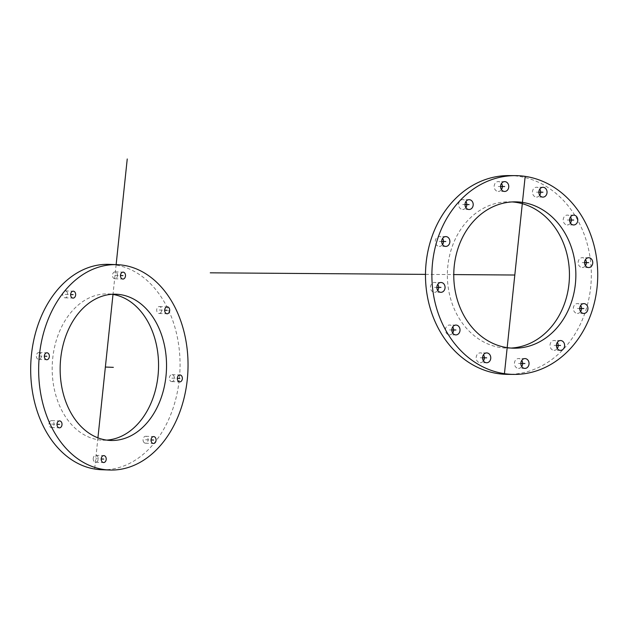<?xml version="1.0" encoding="UTF-8"?>
<svg xmlns="http://www.w3.org/2000/svg" width="629" height="629" viewBox="0 0 629 629"><rect width="100%" height="100%" fill="white"/><g stroke="black" fill="none" stroke-linecap="round" stroke-linejoin="round"><path stroke-width="0.47" stroke-dasharray="3.15 2.36" d="M512.14 201.933A73.176 61.044 90.4 0 0 508.932 201.807A73.176 61.044 90.4 0 0 447.494 270.266A73.176 61.044 90.4 0 0 500.77 347.601A73.176 61.044 90.4 0 0 507.878 348.144A73.176 61.044 90.4 0 0 511.078 348.065M509.12 175.585A99.398 82.926 -89.6 0 1 518.776 176.332A99.398 82.926 -89.6 0 1 591.15 281.367A99.398 82.926 -89.6 0 1 507.689 374.365M585.434 265.682A4.914 4.096 -89.6 0 1 582.218 267.506A4.914 4.096 -89.6 0 1 581.739 267.467A4.914 4.096 -89.6 0 1 578.161 262.277A4.914 4.096 -89.6 0 1 582.289 257.678A4.914 4.096 -89.6 0 1 582.769 257.717A4.914 4.096 -89.6 0 1 585.481 259.541M570.472 223.098A4.914 4.096 -89.6 0 1 568.883 224.537A4.914 4.096 -89.6 0 1 567.256 224.923A4.914 4.096 -89.6 0 1 563.269 220.976A4.914 4.096 -89.6 0 1 565.699 215.488A4.914 4.096 -89.6 0 1 567.327 215.094A4.914 4.096 -89.6 0 1 570.519 216.966M539.729 195.249A4.914 4.096 -89.6 0 1 536.513 197.074A4.914 4.096 -89.6 0 1 532.873 194.337A4.914 4.096 -89.6 0 1 533.282 189.195A4.914 4.096 -89.6 0 1 536.584 187.245A4.914 4.096 -89.6 0 1 539.776 189.109M501.447 189.588A4.914 4.096 -89.6 0 1 498.231 191.413A4.914 4.096 -89.6 0 1 494.197 185.893A4.914 4.096 -89.6 0 1 498.302 181.584A4.914 4.096 -89.6 0 1 501.494 183.448M465.885 207.633A4.914 4.096 -89.6 0 1 462.669 209.457A4.914 4.096 -89.6 0 1 458.926 206.461A4.914 4.096 -89.6 0 1 462.74 199.629A4.914 4.096 -89.6 0 1 465.924 201.492M442.564 244.555A4.914 4.096 -89.6 0 1 439.349 246.371A4.914 4.096 -89.6 0 1 436.903 245.381A4.914 4.096 -89.6 0 1 435.504 239.885A4.914 4.096 -89.6 0 1 439.419 236.551A4.914 4.096 -89.6 0 1 441.865 237.542A4.914 4.096 -89.6 0 1 442.604 238.415M437.737 290.456A4.914 4.096 -89.6 0 1 434.521 292.273A4.914 4.096 -89.6 0 1 434.049 292.241A4.914 4.096 -89.6 0 1 430.472 287.044A4.914 4.096 -89.6 0 1 434.592 282.445A4.914 4.096 -89.6 0 1 435.071 282.484A4.914 4.096 -89.6 0 1 437.784 284.316M452.699 333.032A4.914 4.096 -89.6 0 1 451.111 334.463A4.914 4.096 -89.6 0 1 449.483 334.856A4.914 4.096 -89.6 0 1 445.497 330.909A4.914 4.096 -89.6 0 1 447.934 325.421A4.914 4.096 -89.6 0 1 449.554 325.028A4.914 4.096 -89.6 0 1 452.746 326.899M483.442 360.889A4.914 4.096 -89.6 0 1 480.226 362.705A4.914 4.096 -89.6 0 1 476.585 359.969A4.914 4.096 -89.6 0 1 476.994 354.835A4.914 4.096 -89.6 0 1 480.297 352.877A4.914 4.096 -89.6 0 1 483.489 354.748M521.724 366.55A4.914 4.096 -89.6 0 1 518.508 368.374A4.914 4.096 -89.6 0 1 514.475 362.854A4.914 4.096 -89.6 0 1 518.579 358.546A4.914 4.096 -89.6 0 1 521.771 360.409M557.294 348.505A4.914 4.096 -89.6 0 1 554.078 350.322A4.914 4.096 -89.6 0 1 550.336 347.326A4.914 4.096 -89.6 0 1 554.149 340.493A4.914 4.096 -89.6 0 1 557.333 342.365M580.606 311.583A4.914 4.096 -89.6 0 1 577.398 313.407A4.914 4.096 -89.6 0 1 574.953 312.416A4.914 4.096 -89.6 0 1 573.554 306.913A4.914 4.096 -89.6 0 1 577.469 303.579A4.914 4.096 -89.6 0 1 579.907 304.57A4.914 4.096 -89.6 0 1 580.653 305.442M101.607 469.721A102.747 74.647 92.1 0 0 179.289 379.366A102.747 74.647 92.1 0 0 109.132 264.369M106.686 440.111A73.176 53.166 -87.9 0 1 102.692 440.174A73.176 53.166 -87.9 0 1 52.726 358.278A73.176 53.166 -87.9 0 1 108.054 293.924A73.176 53.166 -87.9 0 1 112.033 294.278M93.241 458.368A3.46 2.516 92.1 0 0 95.6 462.244A3.46 2.516 92.1 0 0 98.218 459.201A3.46 2.516 92.1 0 0 95.852 455.325A3.46 2.516 92.1 0 0 93.241 458.368M50.021 421.359A3.46 2.516 92.1 0 0 49.125 425.165A3.46 2.516 92.1 0 0 51.405 427.539A3.46 2.516 92.1 0 0 53.033 426.808A3.46 2.516 92.1 0 0 53.937 422.995A3.46 2.516 92.1 0 0 51.657 420.62A3.46 2.516 92.1 0 0 50.021 421.359M39.234 352.531A3.46 2.516 92.1 0 0 38.998 352.507A3.46 2.516 92.1 0 0 36.364 355.715A3.46 2.516 92.1 0 0 38.511 359.403A3.46 2.516 92.1 0 0 38.746 359.426A3.46 2.516 92.1 0 0 41.372 356.226A3.46 2.516 92.1 0 0 39.234 352.531M67.185 292.21A3.46 2.516 92.1 0 0 65.29 290.889A3.46 2.516 92.1 0 0 62.947 292.792A3.46 2.516 92.1 0 0 63.152 296.479A3.46 2.516 92.1 0 0 65.039 297.808A3.46 2.516 92.1 0 0 67.389 295.905A3.46 2.516 92.1 0 0 67.185 292.21M117.505 275.73A3.46 2.516 92.1 0 0 115.138 271.854A3.46 2.516 92.1 0 0 112.52 274.897A3.46 2.516 92.1 0 0 114.887 278.773A3.46 2.516 92.1 0 0 117.505 275.73M160.717 312.739A3.46 2.516 92.1 0 0 161.622 308.925A3.46 2.516 92.1 0 0 159.341 306.559A3.46 2.516 92.1 0 0 157.706 307.29A3.46 2.516 92.1 0 0 156.802 311.103A3.46 2.516 92.1 0 0 159.082 313.478A3.46 2.516 92.1 0 0 160.717 312.739M171.513 381.567A3.46 2.516 92.1 0 0 171.748 381.591A3.46 2.516 92.1 0 0 174.375 378.383A3.46 2.516 92.1 0 0 172.236 374.695A3.46 2.516 92.1 0 0 172 374.672A3.46 2.516 92.1 0 0 169.366 377.872A3.46 2.516 92.1 0 0 171.513 381.567M143.561 441.888A3.46 2.516 92.1 0 0 145.448 443.209A3.46 2.516 92.1 0 0 147.799 441.306A3.46 2.516 92.1 0 0 147.595 437.619A3.46 2.516 92.1 0 0 145.7 436.29A3.46 2.516 92.1 0 0 143.357 438.193A3.46 2.516 92.1 0 0 143.561 441.888M584.561 262.608L582.257 262.592M569.591 220.024L567.295 220.008M538.856 192.175L536.553 192.16M500.574 186.514L498.27 186.498M465.004 204.559L462.7 204.543M441.684 241.481L439.38 241.457M436.864 287.374L434.56 287.359M451.826 329.958L449.523 329.942M482.569 357.815L480.265 357.791M520.851 363.476L518.548 363.46M556.413 345.423L554.11 345.407M579.734 308.509L577.43 308.493M95.726 458.785L101.19 458.989M51.531 424.08L56.987 424.284M38.872 355.967L44.329 356.171M65.164 294.348L70.629 294.545M115.013 275.313L120.477 275.51M159.216 310.018L164.672 310.215M171.874 378.131L177.331 378.328M145.574 439.75L151.039 439.954M425.487 274.378L453.761 274.582M116.137 264.628L113 294.427M97.927 437.839L94.657 469.022M515.34 201.854L508.932 201.807M514.278 348.191L507.878 348.144M588.618 267.553L582.218 267.506M588.697 257.725L582.289 257.678M573.727 215.142L567.327 215.094M573.656 224.97L567.256 224.923M542.992 187.293L536.584 187.245M542.921 197.113L536.513 197.074M504.71 181.624L498.302 181.584M504.639 191.452L498.231 191.413M469.14 199.676L462.74 199.629M469.069 209.504L462.669 209.457M445.819 236.59L439.419 236.551M445.749 246.419L439.349 246.371M441 282.492L434.592 282.445M440.929 292.32L434.521 292.273M455.891 334.903L449.483 334.856M455.962 325.075L449.554 325.028M486.634 362.752L480.226 362.705M486.704 352.924L480.297 352.877M524.916 368.413L518.508 368.374M524.987 358.585L518.579 358.546M560.478 350.369L554.078 350.322M560.549 340.541L554.149 340.493M583.798 313.446L577.398 313.407M583.869 303.626L577.469 303.579M108.054 293.924L116.027 294.215M102.692 440.174L110.665 440.465M95.6 462.244L103.581 462.535M95.852 455.325L103.832 455.616M51.405 427.539L59.378 427.838M51.657 420.62L59.629 420.911M38.998 352.507L46.971 352.798M38.746 359.426L46.719 359.725M65.29 290.889L73.271 291.18M65.039 297.808L73.011 298.099M115.138 271.854L123.111 272.145M114.887 278.773L122.859 279.064M159.341 306.559L167.314 306.85M159.082 313.478L167.062 313.769M171.748 381.591L179.721 381.882M172 374.672L179.973 374.963M145.448 443.209L153.421 443.5M145.7 436.29L153.68 436.581"/><path stroke-width="0.94" d="M525.176 176.372A99.398 82.926 -89.6 0 1 597.55 281.415A99.398 82.926 -89.6 0 1 514.09 374.412A99.398 82.926 -89.6 0 1 504.442 373.665A99.398 82.926 -89.6 0 1 432.068 268.63A99.398 82.926 -89.6 0 1 515.528 175.633A99.398 82.926 -89.6 0 1 525.176 176.372L504.442 373.665M522.44 202.396A73.176 61.044 90.4 0 0 515.34 201.854A73.176 61.044 90.4 0 0 453.902 270.313A73.176 61.044 90.4 0 0 507.178 347.64A73.176 61.044 90.4 0 0 514.278 348.191A73.176 61.044 90.4 0 0 575.724 279.732A73.176 61.044 90.4 0 0 522.44 202.396M589.169 257.756A4.914 4.096 -89.6 0 1 592.746 262.953A4.914 4.096 -89.6 0 1 588.618 267.553A4.914 4.096 -89.6 0 1 588.146 267.514A4.914 4.096 -89.6 0 1 584.569 262.324A4.914 4.096 -89.6 0 1 588.697 257.725A4.914 4.096 -89.6 0 1 589.169 257.756M572.107 215.535A4.914 4.096 -89.6 0 1 573.727 215.142A4.914 4.096 -89.6 0 1 577.713 219.089A4.914 4.096 -89.6 0 1 575.283 224.577A4.914 4.096 -89.6 0 1 573.656 224.97A4.914 4.096 -89.6 0 1 569.67 221.023A4.914 4.096 -89.6 0 1 572.107 215.535M539.69 189.243A4.914 4.096 -89.6 0 1 542.992 187.293A4.914 4.096 -89.6 0 1 546.632 190.029A4.914 4.096 -89.6 0 1 546.216 195.163A4.914 4.096 -89.6 0 1 542.921 197.113A4.914 4.096 -89.6 0 1 539.273 194.385A4.914 4.096 -89.6 0 1 539.69 189.243M500.605 185.94A4.914 4.096 -89.6 0 1 504.71 181.624A4.914 4.096 -89.6 0 1 508.735 187.143A4.914 4.096 -89.6 0 1 504.639 191.452A4.914 4.096 -89.6 0 1 500.605 185.94M465.326 206.509A4.914 4.096 -89.6 0 1 469.14 199.676A4.914 4.096 -89.6 0 1 472.882 202.672A4.914 4.096 -89.6 0 1 469.069 209.504A4.914 4.096 -89.6 0 1 465.326 206.509M443.311 245.428A4.914 4.096 -89.6 0 1 441.904 239.932A4.914 4.096 -89.6 0 1 445.819 236.59A4.914 4.096 -89.6 0 1 448.265 237.581A4.914 4.096 -89.6 0 1 449.664 243.085A4.914 4.096 -89.6 0 1 445.749 246.419A4.914 4.096 -89.6 0 1 443.311 245.428M440.449 292.281A4.914 4.096 -89.6 0 1 436.872 287.091A4.914 4.096 -89.6 0 1 441 282.492A4.914 4.096 -89.6 0 1 441.472 282.531A4.914 4.096 -89.6 0 1 445.057 287.72A4.914 4.096 -89.6 0 1 440.929 292.32A4.914 4.096 -89.6 0 1 440.449 292.281M457.519 334.51A4.914 4.096 -89.6 0 1 455.891 334.903A4.914 4.096 -89.6 0 1 451.905 330.948A4.914 4.096 -89.6 0 1 454.335 325.46A4.914 4.096 -89.6 0 1 455.962 325.075A4.914 4.096 -89.6 0 1 459.948 329.022A4.914 4.096 -89.6 0 1 457.519 334.51M489.936 360.802A4.914 4.096 -89.6 0 1 486.634 362.752A4.914 4.096 -89.6 0 1 482.986 360.016A4.914 4.096 -89.6 0 1 483.402 354.882A4.914 4.096 -89.6 0 1 486.704 352.924A4.914 4.096 -89.6 0 1 490.345 355.66A4.914 4.096 -89.6 0 1 489.936 360.802M529.013 364.105A4.914 4.096 -89.6 0 1 524.916 368.413A4.914 4.096 -89.6 0 1 520.883 362.902A4.914 4.096 -89.6 0 1 524.987 358.585A4.914 4.096 -89.6 0 1 529.013 364.105M564.292 343.536A4.914 4.096 -89.6 0 1 560.478 350.369A4.914 4.096 -89.6 0 1 556.736 347.373A4.914 4.096 -89.6 0 1 560.549 340.541A4.914 4.096 -89.6 0 1 564.292 343.536M586.314 304.617A4.914 4.096 -89.6 0 1 587.714 310.113A4.914 4.096 -89.6 0 1 583.798 313.446A4.914 4.096 -89.6 0 1 581.353 312.456A4.914 4.096 -89.6 0 1 579.954 306.96A4.914 4.096 -89.6 0 1 583.869 303.626A4.914 4.096 -89.6 0 1 586.314 304.617M511.078 348.065A73.176 61.044 90.4 0 0 569.402 277.766A73.176 61.044 90.4 0 0 516.039 202.357A73.176 61.044 90.4 0 0 512.14 201.933M514.09 374.412L507.689 374.365A99.398 82.926 -89.6 0 1 498.042 373.626A99.398 82.926 -89.6 0 1 425.668 268.583A99.398 82.926 -89.6 0 1 509.12 175.585L515.528 175.633M585.481 259.541A4.914 4.096 -89.6 0 1 585.434 265.682M570.519 216.966A4.914 4.096 -89.6 0 1 570.472 223.098M539.776 189.109A4.914 4.096 -89.6 0 1 539.816 195.116A4.914 4.096 -89.6 0 1 539.729 195.249M501.494 183.448A4.914 4.096 -89.6 0 1 502.335 187.096A4.914 4.096 -89.6 0 1 501.447 189.588M465.924 201.492A4.914 4.096 -89.6 0 1 466.482 202.624A4.914 4.096 -89.6 0 1 465.885 207.633M442.604 238.415A4.914 4.096 -89.6 0 1 442.564 244.555M437.784 284.316A4.914 4.096 -89.6 0 1 437.737 290.456M452.746 326.899A4.914 4.096 -89.6 0 1 452.699 333.032M483.489 354.748A4.914 4.096 -89.6 0 1 483.528 360.755A4.914 4.096 -89.6 0 1 483.442 360.889M521.771 360.409A4.914 4.096 -89.6 0 1 522.613 364.057A4.914 4.096 -89.6 0 1 521.724 366.55M557.333 342.365A4.914 4.096 -89.6 0 1 557.892 343.489A4.914 4.096 -89.6 0 1 557.294 348.505M580.653 305.442A4.914 4.096 -89.6 0 1 580.606 311.583M117.112 264.667L109.132 264.369A102.747 74.647 92.1 0 0 31.45 354.732A102.747 74.647 92.1 0 0 101.607 469.721L109.58 470.02A102.747 74.647 92.1 0 0 187.269 379.657A102.747 74.647 92.1 0 0 117.112 264.667A102.747 74.647 92.1 0 0 39.423 355.023A102.747 74.647 92.1 0 0 109.58 470.02M112.033 294.278A73.176 53.166 -87.9 0 1 158.013 375.82A73.176 53.166 -87.9 0 1 106.686 440.111M60.699 358.569A73.176 53.166 -87.9 0 1 116.027 294.215A73.176 53.166 -87.9 0 1 165.993 376.111A73.176 53.166 -87.9 0 1 110.665 440.465A73.176 53.166 -87.9 0 1 60.699 358.569M101.214 458.667A3.46 2.516 92.1 0 0 103.581 462.535A3.46 2.516 92.1 0 0 106.191 459.492A3.46 2.516 92.1 0 0 103.832 455.616A3.46 2.516 92.1 0 0 101.214 458.667M58.002 421.65A3.46 2.516 92.1 0 0 57.097 425.463A3.46 2.516 92.1 0 0 59.378 427.838A3.46 2.516 92.1 0 0 61.013 427.099A3.46 2.516 92.1 0 0 61.909 423.286A3.46 2.516 92.1 0 0 59.629 420.911A3.46 2.516 92.1 0 0 58.002 421.65M47.206 352.822A3.46 2.516 92.1 0 0 46.971 352.798A3.46 2.516 92.1 0 0 44.337 356.006A3.46 2.516 92.1 0 0 46.483 359.702A3.46 2.516 92.1 0 0 46.719 359.725A3.46 2.516 92.1 0 0 49.353 356.517A3.46 2.516 92.1 0 0 47.206 352.822M75.158 292.501A3.46 2.516 92.1 0 0 73.271 291.18A3.46 2.516 92.1 0 0 70.92 293.083A3.46 2.516 92.1 0 0 71.124 296.778A3.46 2.516 92.1 0 0 73.011 298.099A3.46 2.516 92.1 0 0 75.362 296.196A3.46 2.516 92.1 0 0 75.158 292.501M125.478 276.021A3.46 2.516 92.1 0 0 123.111 272.145A3.46 2.516 92.1 0 0 120.501 275.188A3.46 2.516 92.1 0 0 122.859 279.064A3.46 2.516 92.1 0 0 125.478 276.021M168.69 313.03A3.46 2.516 92.1 0 0 169.594 309.224A3.46 2.516 92.1 0 0 167.314 306.85A3.46 2.516 92.1 0 0 165.679 307.589A3.46 2.516 92.1 0 0 164.782 311.394A3.46 2.516 92.1 0 0 167.062 313.769A3.46 2.516 92.1 0 0 168.69 313.03M179.485 381.858A3.46 2.516 92.1 0 0 179.721 381.882A3.46 2.516 92.1 0 0 182.355 378.674A3.46 2.516 92.1 0 0 180.208 374.986A3.46 2.516 92.1 0 0 179.973 374.963A3.46 2.516 92.1 0 0 177.339 378.171A3.46 2.516 92.1 0 0 179.485 381.858M151.534 442.179A3.46 2.516 92.1 0 0 153.421 443.5A3.46 2.516 92.1 0 0 155.772 441.597A3.46 2.516 92.1 0 0 155.567 437.91A3.46 2.516 92.1 0 0 153.68 436.581A3.46 2.516 92.1 0 0 151.33 438.492A3.46 2.516 92.1 0 0 151.534 442.179M508.405 274.975L514.813 275.022L508.405 274.975M588.658 262.639L584.561 262.608M573.695 220.056L569.591 220.024M542.953 192.207L538.856 192.175M504.67 186.538L500.574 186.514M469.108 204.59L465.004 204.559M445.788 241.505L441.684 241.481M440.96 287.406L436.864 287.374M455.923 329.989L451.826 329.958M486.665 357.838L482.569 357.815M524.948 363.499L520.851 363.476M560.518 345.455L556.413 345.423M583.83 308.54L579.734 308.509M113.346 367.344L105.373 367.045M101.19 458.989L103.706 459.076M56.987 424.284L59.503 424.378M44.329 356.171L46.845 356.258M70.629 294.545L73.137 294.639M120.477 275.51L122.985 275.604M164.672 310.215L167.188 310.309M177.331 378.328L179.847 378.422M151.039 439.954L153.555 440.041M210.259 272.821L425.487 274.378M453.761 274.582L514.813 275.022M127.239 158.98L116.137 264.628M113 294.427L97.927 437.839"/></g></svg>

